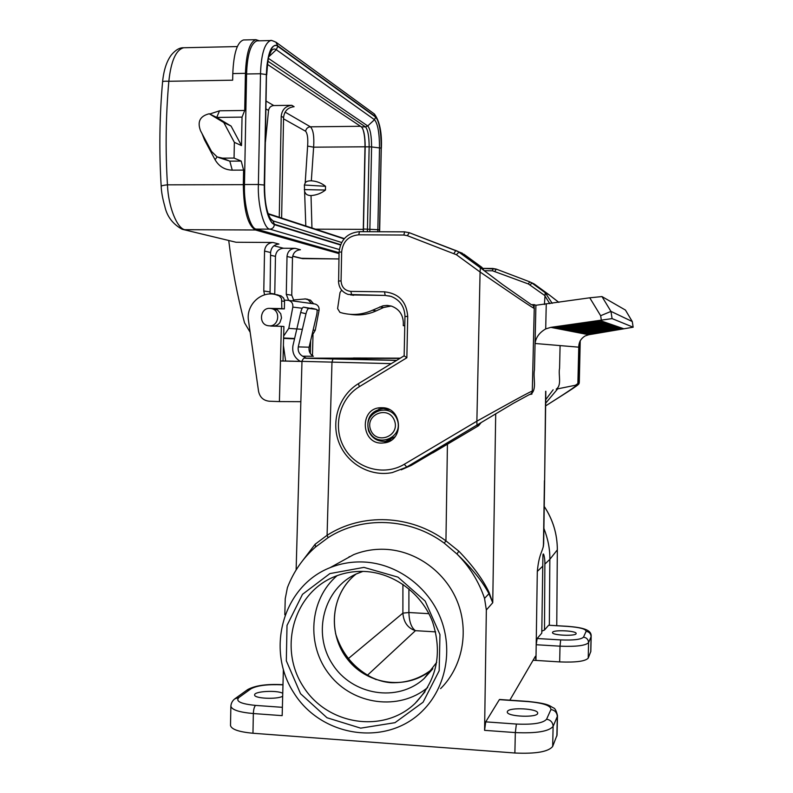 <?xml version="1.0" encoding="UTF-8"?>
<svg xmlns="http://www.w3.org/2000/svg" width="793" height="793" viewBox="0 0 793 793"><rect width="100%" height="100%" fill="white"/><g stroke="black" fill="none" stroke-linecap="round" stroke-linejoin="round"><path stroke-width="1.19" d="M272.326 326.052C275.458 326.28 277.986 325.1 279.929 322.533L281.515 317.953L280.742 313.75L277.6 310.083L273.506 308.814M270.472 308.437L271.186 308.546C281.386 310.122 278.878 327.35 268.688 325.784L268.292 325.735C257.874 324.506 260.094 306.901 270.472 308.437M284.459 300.141L288.573 300.369C291.735 301.419 293.152 303.66 292.825 307.099L288.791 328.381L283.656 336.034M264.584 294.857L263.782 290.981L264.545 251.064C265.149 245.83 267.965 242.965 273.01 242.47L278.948 244.046C273.972 244.531 271.196 247.357 270.601 252.521L270.056 293.995M202.017 133.561L204.495 139.826L215.052 159.671C218.927 166.401 224.667 169.9 232.26 170.148L243.59 170.099L243.322 184.66C243.719 210.284 247.763 225.39 255.455 229.98L184.779 229.692C177.117 228.334 168.245 206.904 167.462 184.828C163.487 185.235 161.395 185.74 161.197 186.355C161.376 191.847 162.575 198.478 164.795 206.269C166.966 216.439 172.775 224.112 182.221 229.286L236.056 242.252L273.01 242.47M236.056 242.252L183.361 229.564M250.152 332.267L244.512 322.751C237.345 295.759 232.091 268.401 228.751 240.666M289.762 338.68L294.55 338.799M294.084 301.122L291.745 295.204L292.478 257.794C293.043 252.888 295.7 250.201 300.438 249.745L295.075 248.328C290.278 248.794 287.591 251.51 287.016 256.476L286.283 294.381L288.642 300.378M311.599 336.569L315.257 330.255L319.064 310.321C319.371 307.099 318.043 304.988 315.069 304.006L314.226 303.897M283.547 118.831L305.602 131.242C306.167 128.535 307.773 127.058 310.42 126.811C313.255 129.705 314.325 136.505 313.631 147.181L307.615 146.09L305.186 183.054C305.811 181.528 307.853 180.784 311.322 180.804L313.631 147.181L364.988 146.794L363.234 231.665M362.679 128.595C364.294 132.946 365.058 139.013 364.988 146.794M283.567 117.592L281.218 116.254C281.961 109.692 285.49 106.044 291.804 105.3L294.104 106.698C287.829 107.432 284.32 111.06 283.567 117.592L281.624 218.045M281.218 116.254L279.265 217.272M266.051 108.998L268.549 110.396C269.164 107.451 270.909 105.826 273.783 105.548L266.2 101.147M268.549 110.396L265.417 141.967M291.804 105.3L273.783 105.548M305.602 131.242C307.496 133.571 308.17 138.517 307.615 146.09M311.946 227.987L311.025 195.574C316.417 195.187 321.224 193.343 325.457 190.042L325.526 186.296C321.423 183.005 316.694 181.171 311.322 180.804M325.526 186.296L304.373 185.017L305.801 225.975M305.186 183.054L304.373 185.017M325.457 190.042L304.284 189.616M311.025 195.574C307.734 195.504 305.721 194.384 305.008 192.213M267.449 64.382L361.43 126.9C363.898 129.626 365.147 136.277 365.176 146.864L363.402 231.665M339.285 249.527L269.937 229.157C263.98 229.227 257.487 204.802 258.389 184.491L244.482 184.521L246.573 73.987C247.287 54.499 250.737 43.456 256.902 40.859L257.596 40.849M244.482 184.521C243.56 204.792 250.261 229.177 256.387 229.108L269.937 229.157C272.544 228.88 274.011 227.383 274.338 224.667L340.475 244.978M339.057 252.67L256.387 229.108M274.745 294.391L275.468 256.387C276.043 251.431 278.72 248.715 283.498 248.249L295.075 248.328M162.575 81.917L162.575 81.877C162.872 81.273 164.964 81.074 168.84 81.282C171.001 61.011 175.947 49.83 183.669 47.749L184.491 47.729M300.805 258.28L338.938 258.984M218.59 157.52L229.811 161.148L222.516 158.144L217.133 156.925L211.543 151.473L200.599 130.914C197.08 121.785 199.955 116.065 209.223 113.766L223.804 122.548L234.361 142.343L234.064 158.075L241.201 161.078L243.59 170.099M259.351 40.81L255.941 39.68C249.785 41.702 246.276 52.923 245.424 73.343L244.72 110.475L242.034 117.116L216.707 117.423L209.223 113.766M244.72 110.475L219.522 110.802L216.707 117.423L231.08 126.087L223.804 122.548M219.522 110.802L209.748 114.014M204.495 139.826L204.981 139.142M243.322 184.66L167.462 184.828C165.321 150.392 165.777 115.877 168.84 81.282L232.666 80.192L232.795 73.571C233.657 53.19 237.246 41.989 243.55 39.957L244.274 39.937M255.455 229.98L339.047 253.601M241.201 161.078L229.811 161.148L232.26 170.148M234.064 158.075L222.516 158.144M231.08 126.087L241.498 145.585L234.361 142.343M242.034 117.116L241.498 145.585M350.565 294.927L385.2 295.422L348.196 294.461C341.981 292.191 338.75 287.71 338.492 281.019L341.069 280.93C341.545 287.195 344.816 290.684 350.883 291.388L384.496 291.814C398.829 293.46 406.561 301.667 407.711 316.437L406.859 357.762L404.162 355.809M389.561 295.977L386.944 295.769M532.291 391.326L534.254 308.16L533.183 305.424L531.716 304.671L534.214 304.641L534.155 307.198M529.555 394.627L531.707 393.338M382.127 407.741C402.794 407.414 404.4 441.592 383.772 442.9C360.815 446.142 358.327 407.136 381.532 407.741L382.127 407.741M478.615 425.722L476.98 425.365L476.871 421.192L480.082 272.009L480.38 267.687L482.005 267.439L460.713 252.551M401.248 469.813L411.24 465.412L478.595 425.732L432.691 452.952M385.477 441.394L388.927 441.483M485.871 271.959L482.362 269.243L484.047 270.552L482.045 267.499M478.625 425.692L479.824 424.205M552.215 303.352L545.207 292.696L531.885 283.012L534.254 284.023L549.321 294.966L545.207 292.696L544.414 304.502M545.643 405.639L546.892 405.094M546.902 405.094L546.902 405.084C583.539 381.998 578.404 384.714 579.286 382.464L580.228 340.752M576.333 385.091L577.988 384.605L579.078 382.543L580.01 341.168M577.919 383.406L579.286 382.464M590.061 334.309L554.466 327.182L557.172 326.775L592.054 333.982L590.061 334.309L590.527 333.665M621.752 329.085L597.01 320.838L599.706 320.441L623.784 328.748L621.752 329.085L622.356 328.252M618.203 329.67L592.292 321.542L594.988 321.145L620.235 329.333L618.203 329.67L618.778 328.857M614.654 330.255L587.573 322.245L590.27 321.849L616.676 329.918L614.654 330.255L615.219 329.472M611.116 330.84L582.845 322.949L585.551 322.553L613.138 330.503L611.116 330.84L611.661 330.076M607.587 331.415L578.127 323.653L580.823 323.257L609.609 331.087L607.587 331.415L608.122 330.681M604.068 331.999L573.398 324.357L576.095 323.96L606.08 331.662L604.068 331.999L604.583 331.286M600.559 332.574L568.67 325.061L571.366 324.664L602.561 332.247L600.559 332.574L601.054 331.88M597.05 333.159L563.932 325.764L566.638 325.368L599.052 332.822L597.05 333.159L597.535 332.475M593.551 333.734L559.204 326.478L561.91 326.072L595.553 333.407L593.551 333.734L594.026 333.07M530.616 394.359C537.396 389.65 532.827 377.765 534.472 369.915L535.909 305.265L589.754 297.801L600.648 315.713L610.967 311.411L612.087 318.608L550.788 327.36L588.773 334.745L633.151 327.212L632.279 321.561L625.449 310.093M612.087 318.608L633.141 327.192L632.308 321.661L625.449 310.073L601.976 296.572L610.957 311.411M550.788 327.36L545.703 328.926L546.248 304.234M589.754 297.801L601.976 296.572M610.987 311.391L632.259 321.532M588.773 334.745L585.095 335.974C581.14 338.393 579.049 341.803 578.791 346.214L578.811 345.708M557.41 388.907L575.421 385.249L577.869 383.554L578.791 346.214M556.22 389.155C562.118 385.2 558.153 374.95 559.58 368.239L560.086 345.599L578.821 347.175L578.87 345.124M535.909 305.265L534.214 304.641M560.086 345.599L535.057 343.488C535.85 337.421 539.399 332.574 545.703 328.926M404.777 325.665L403.27 325.636L403.34 322.88C403.003 314.484 398.988 308.874 391.286 306.058L387.153 305.404L382.989 305.811L372.423 310.271C362.837 314.534 353.014 315.515 342.923 313.195L339.939 312.383L337.6 308.596L340.019 292.577L341.634 290.129M391.157 306.019L383.634 307.486L376.328 310.826C367.853 314.623 359.1 315.783 350.06 314.315M404.767 325.794L403.27 325.636M370.628 429.836C376.348 445.428 400.465 436.13 394.458 420.568C388.659 404.955 364.631 414.372 370.628 429.836M350.209 358.168L353.5 358.099M353.5 358L400.247 358.168M303.005 560.165L315.128 544.236L327.083 535.295C362.203 512.704 410.625 514.627 445.944 540.866L458.81 551.175C472.826 565.687 482.917 579.425 489.083 592.401L492.74 602.73L486.347 609.966L484.543 598.398C478.774 581.428 469.585 566.628 456.976 554.02L444.229 543.146C409.912 517.621 362.183 515.757 328.114 537.654L315.406 547.13C302.837 558.272 293.499 571.783 287.403 587.643L285.242 598.675L284.816 614.813M283.369 669.966L282.169 715.643L253.344 713.541L252.967 733.247L514.875 753.013C535.83 753.965 548.429 751.784 552.671 746.441L557.043 735.081L557.479 715.801M486.347 609.966L484.582 730.343L485.722 721.858L516.382 724.049C533.055 724.792 543.126 723.186 546.575 719.231L550.937 709.537C551.016 705.651 543.443 703.014 528.188 701.617L499.362 699.644L485.722 721.858M337.669 563.476L353.569 554.684C363.749 550.61 374.395 548.825 385.517 549.331C416.246 550.788 445.587 572.011 457.452 601.828C469.327 631.634 462.408 667.002 440.601 688.631M376.189 679.611C355.73 670.382 342.179 654.988 335.538 633.419M495.704 413.718L492.74 602.73L488.954 593.679C482.451 581.388 471.785 568.165 456.976 554.02L458.81 551.175M544.226 506.459C552.949 519.683 557.32 534.155 557.33 549.876L556.755 625.697L557.33 549.876L549.846 559.333C550.015 549.291 548.032 538.982 543.899 528.416M533.094 660.242L535.959 660.42L536.197 644.739L537.139 638.514L560.671 639.911C573.537 640.417 581.15 639.495 583.489 637.146L586.116 631.327C585.888 628.968 579.772 627.332 567.768 626.42L548.736 625.231M509.84 700.179L535.414 656.267L535.959 660.42L559.66 661.907C575.817 662.561 585.333 661.303 588.218 658.131L590.825 651.43L591.172 636.353M252.967 733.247C238.842 731.929 231.358 729.342 230.505 725.466L230.515 725.298M282.764 693.31C277.114 689.96 253.879 691.268 254.622 694.936C253.919 698.534 276.965 699.634 282.685 696.264M391.266 363.64L301.984 361.36C302.876 358.644 304.155 357.613 305.83 358.277L396.599 360.389M435.625 631.872L415.443 630.673C411.369 627.759 409.188 621.702 408.901 612.523L428.894 613.673M367.476 675.21L415.443 630.673C407.79 628.145 403.607 622.297 402.894 613.128L402.913 584.332M537.139 638.514L541.778 633.151L542.908 556.399C543.036 549.499 545.197 558.847 544.87 564.13L544.504 629.999L541.807 631.178M543.681 542.253L543.195 547.041C541.332 553.564 538.843 555.962 537.307 571.416L536.197 644.739L560.017 646.176L559.66 661.907M544.87 564.13L549.846 559.333L549.341 625.271M548.578 625.31L544.504 629.999M543.195 547.041L543.661 543.81M544.632 480.29L545.643 391.296M507.431 711.43L507.282 711.965C506.588 716.803 538.596 717.972 537.684 713.076C538.278 708.555 509.195 706.989 507.431 711.43M552.562 632.308L552.503 632.566C551.948 635.461 576.808 636.422 576.134 633.478C576.62 630.732 553.524 629.592 552.562 632.308M315.128 544.236L315.604 546.962M350.328 358.168L306.742 358.168L332.911 358.981L331.98 362.302L327.083 535.295L328.114 537.654M447.43 444.209L445.944 540.866L444.229 543.146M489.083 592.401L488.954 593.679L484.543 598.398M436.715 662.324L424.176 678.491C397.689 702.925 351.973 695.322 332.346 663.969C312.065 633.042 323.831 588.416 356.325 573.934L362.907 571.406M427.675 687.541C399.057 711.162 353.311 704.937 329.779 675.021C305.84 645.433 309.22 599.25 337.164 575.619M364.978 571.475C393.992 572.952 421.628 593.333 432.492 621.702C442.692 653.145 436.913 680.344 415.175 703.312C383.366 733.991 327.103 724.98 303.184 686.48C278.422 648.545 293.39 593.878 333.516 577.066C343.488 572.824 353.975 570.96 364.978 571.475M363.937 567.382L397.997 577.145L425.197 601.124L439.956 634.578L439.183 670.739L423.075 702.221L394.983 722.681L360.676 728.152L327.013 717.754L300.547 693.716L286.323 660.817L287.016 625.419L302.5 594.324L329.888 573.587L363.937 567.382M364.046 562.019C396.718 563.635 427.952 586.324 440.591 618.173C453.239 650.002 445.874 687.719 422.669 710.726C386.726 747.115 321.343 737.282 293.826 692.834C265.288 649.061 283.309 585.958 330.096 567.659C340.911 563.347 352.231 561.464 364.046 562.019M306.405 358.168L302.629 356.206L313.374 356.255C309.994 354.223 308.576 351.2 309.121 347.195L316.655 314.93C317.319 311.689 317.25 309.835 316.437 309.369L303.531 307.129L308.824 308.427C307.803 308.646 306.861 310.42 305.989 313.75L300.676 312.452L292.924 345.768C291.993 352.617 294.411 357.782 300.18 361.271L300.18 361.271M316.417 309.369L308.824 308.427M300.676 312.452C301.548 309.121 302.5 307.347 303.531 307.129M309.121 347.195L298.267 346.898L305.989 313.75M302.629 356.206C299.159 354.114 297.712 351.012 298.267 346.898M310.648 340.643L310.311 353.46L310.648 340.643M293.717 361.211L283.002 360.974L283.904 326.508L281.366 326.32L280.464 360.993L301.984 361.459M300.854 401.684L279.404 401.585L281.366 326.32L270.641 326.052M289.504 361.241L301.984 361.301L296.126 569.949M312.997 335.142L312.452 355.7L312.997 335.142M275.002 294.451L281 295.848L283.626 298.019L284.548 300.864L284.36 308.893L272.336 308.685M270.78 325.913L271.404 326.072M279.404 401.585L269.233 401.218C263.395 400.564 259.836 397.253 258.548 391.286L248.506 320.689C245.79 305.305 260.828 290.635 275.439 294.54L279.324 295.918L281.555 298.545L281.822 308.606L269.63 308.398M283.002 360.974L280.464 360.993M284.36 308.893L281.822 308.606M311.441 303.511L308.249 299.813L305.434 298.941L293.152 299.992M283.408 345.401L285.639 361.053M304.948 298.832L310.469 300.141L313.631 303.808M416.573 701.676L417.068 701.458M360.498 126.285L310.42 126.811L285.103 112.12M363.323 229.355L315.545 229.167M379.639 231.734L379.599 229.93L379.55 231.734M266.488 74.641L264.594 185.255L266.488 74.641C266.389 56.412 272.693 41.058 277.778 46.321L375.664 117.106C379.312 121.547 381.155 131.886 381.195 148.122L379.47 231.734M379.52 229.901L377.845 229.673L377.785 231.734M381.195 148.122L371.59 146.943L369.825 231.695M363.511 229.008L377.845 229.673L379.51 147.766C379.48 133.055 377.805 123.708 374.494 119.713L375.664 117.106M268.49 58.414L367.734 125.938C370.272 128.882 371.55 135.881 371.59 146.943L369.151 146.834L367.377 231.685M379.688 230L381.264 148.172L379.599 229.93M277.778 46.321L276.281 49.721L374.494 119.713L367.734 125.938L365.444 126.86C367.873 129.646 369.112 136.307 369.151 146.834L365.176 146.864M374.187 113.855L375.674 116.769C379.391 121.17 381.255 131.638 381.264 148.172M361.43 126.9L365.444 126.86L267.925 61.21M275.865 42.118L277.788 45.885L375.674 116.769M266.706 74.929C267.687 62.052 268.53 55.599 269.243 55.56L271.375 50.732C273.06 48.849 274.695 48.512 276.281 49.721L268.926 56.67M271.226 40.532L270.572 40.552C264.565 43.149 261.214 54.211 260.5 73.739L266.349 74.552C267.499 52.903 271.305 43.347 277.788 45.885M266.349 74.552L264.238 185.027L258.389 184.491L260.5 73.739L246.573 73.987M264.238 185.027C264.545 207.36 267.905 220.573 274.338 224.667M264.376 185.076C263.583 202.81 269.184 224.221 274.348 224.231L340.603 244.641M341.614 242.48L272.98 220.88L274.348 224.231M271.047 219.592L272.98 220.88L269.907 217.926M344.083 238.871L268.232 214.08M288.791 328.381L302.351 329.343M313.106 330.106L315.257 330.255M294.609 338.512L283.597 337.996M319.064 310.321L316.962 310.063M302.242 308.259L292.825 307.099M283.587 338.393L290.704 338.72M292.478 257.794L287.016 256.476M286.283 294.381L291.745 295.204M270.552 255.237L275.468 256.387M274.745 294.015L269.927 293.301M269.848 291.903L263.782 290.981M264.545 251.064L270.601 252.521M292.676 256.129L302.906 258.627L338.938 258.924M273.932 245.78L283.498 248.249M215.052 159.671L217.163 156.935M232.795 73.571L245.424 73.343M353.589 295.323L351.656 294.986L350.883 291.388M405.035 316.486L404.965 316.466C404.579 306.584 399.93 299.883 391.018 296.384L385.2 295.422L384.496 291.814M533.183 305.424L534.254 308.16C536.455 310.727 508.016 291.081 480.082 272.009L456.381 254.712L459.018 252.105L462.488 253.304L409.277 232.706L404.599 231.843L359.526 231.655L404.678 231.853L409.307 232.716L457.769 251.302L482.362 269.243M456.381 254.712L407.354 235.68L403.885 235.035L358.723 234.817C348.553 235.818 342.854 241.538 341.644 251.976L341.069 280.93M406.859 357.762L359.388 386.657C339.295 398.71 332.307 427.298 344.321 447.886C356.027 468.653 384.07 476.464 404.271 464.292L476.871 421.192C505.508 405.193 534.71 389.036 532.41 391.236L531.211 393.943M404.162 355.779L358.396 383.673L404.222 355.77M411.24 465.412L392.307 472.578C370.272 477.079 346.828 463.657 338.849 442.316C330.691 421.033 339.216 395.291 358.396 383.673L359.388 386.657M483.879 270.294L482.005 267.439L463.756 254.127M455.846 250.39L454.012 253.423M409.277 232.706L407.354 235.68M404.589 231.843L403.885 235.035M339.186 252.204L339.077 252.134C340.504 239.704 347.324 232.874 359.526 231.655L358.723 234.817M338.611 281.069L339.077 252.144L341.644 251.976M404.152 355.809L404.965 316.466L407.711 316.437M529.466 394.537L513.378 403.31L406.72 467.037L404.271 464.292M480.895 422.877L478.595 425.732M530.656 394.339L531.954 394.081M530.13 284.905L531.885 283.012L529.635 281.793L496.24 269.095L482.63 268.381L492.899 268.47L492.512 270.79L528.435 283.983L544.622 295.432L549.807 303.709M528.435 283.983L529.625 281.793L496.249 269.105L492.929 268.48M532.073 282.893L534.254 284.023M546.873 405.114L545.643 405.838L546.873 405.114C565.796 393.14 575.738 386.439 576.699 385.031M529.625 281.793L534.264 284.023L549.331 294.966M484.255 270.71L492.512 270.79M496.24 269.095L495.001 271.265M553.137 389.779L545.723 399.662M557.677 388.857L545.683 403.171M558.787 302.381L549.321 294.966M600.648 315.713L601.302 319.837M376.328 310.826L372.423 310.271M383.634 307.486L379.807 306.891M368.993 430.579C375.743 449.036 404.321 438.033 397.204 419.606C390.334 401.109 361.886 412.271 368.993 430.579M389.482 409.674L383.346 408.494C370.886 410.724 365.95 418.169 368.537 430.817C371.858 438.202 377.498 441.731 385.448 441.394L395.013 436.774M385.428 408.167L378.826 409.198M389.849 440.264L391.544 439.996M387.133 440.967L389.918 440.987M383.138 407.8L381.036 408.682M556.864 736.013L557.31 716.495L553.117 726.388C548.885 731.443 536.286 733.515 515.331 732.583L514.875 753.013M516.382 724.049L515.331 732.583L484.582 730.343M408.91 588.822L408.901 612.523L402.894 613.128L348.414 658.517M349.168 556.627L349.168 557.122M396.688 360.339L316.803 358.426L399.93 358.357M282.982 684.865L282.397 684.825C267.628 684.161 257.16 685.479 250.984 688.79L238.881 697.523C235.263 701.29 240.814 703.916 255.524 705.403L282.387 707.326M255.524 705.403C254.275 706.751 253.552 709.467 253.344 713.541C239.208 712.283 231.725 709.814 230.872 706.137L230.882 705.978M542.898 566.033L537.307 571.416M543.433 546.139L544.434 480.647M590.745 651.866L591.092 636.68L588.575 642.627L588.218 658.131M546.575 719.231C550.62 719.925 552.8 722.304 553.117 726.388L552.671 746.441M567.768 626.42L567.847 626.341C582.746 627.58 591.608 629.711 591.172 636.273L591.092 636.68C590.854 633.597 589.189 631.813 586.116 631.327M583.489 637.146C586.642 637.641 588.327 639.475 588.575 642.627C585.69 645.621 576.174 646.81 560.017 646.176L560.671 639.911M528.188 701.617L528.356 701.448C548.548 703.688 548.875 705.413 553.326 707.852C554.941 708.099 556.329 710.687 557.479 715.613L557.31 716.495C557.003 712.52 554.872 710.201 550.937 709.537M544.226 506.42C552.959 519.633 557.33 534.105 557.34 549.836L557.33 549.807M234.748 698.881L238.881 697.523M246.96 690.108L250.984 688.79M432.829 668.687C408.831 690.386 368.507 685.886 347.958 659.826C327.013 634.103 330.81 593.56 356.087 574.043C334.468 590.894 327.955 623.665 341.168 649.07C348.93 664.851 370.133 681.306 391.187 682.704C406.829 683.12 420.716 678.451 432.829 668.687M273.278 308.646L270.681 308.348M284.558 301.37L282.021 301.033M281 295.848L278.452 295.482M310.469 300.141L308.249 299.813M269.65 325.834L271.94 326.002M271.186 308.546L274.814 308.963M381.354 148.291C382.028 132.718 379.718 121.299 374.415 114.023L276.182 42.346C272.524 40.612 270.651 40.007 270.572 40.552L256.902 40.859M264.594 185.255C264.565 202.066 266.825 213.614 271.375 219.899L271.028 219.562M268.074 213.604L344.311 238.594M288.573 300.369L315.069 304.006M161.197 186.355C159.026 151.612 159.492 116.789 162.575 81.877C163.745 70.111 166.689 61.111 171.407 54.876C175.59 49.919 179.674 47.55 183.669 47.749L237.325 46.569M301.826 258.538L303.263 258.696M292.637 256.298L300.884 258.31M255.941 39.68L243.55 39.957M388.511 441.661L383.772 442.9M531.429 304.75L502.425 284.429L482.719 269.511M558.867 302.371L549.331 294.976M282.982 684.686L282.774 684.676C266.904 683.844 255.207 685.479 247.703 689.573L235.511 698.326C232.696 700.259 231.15 702.856 230.872 706.137L230.505 725.466M544.632 480.28L545.842 391.256M544.632 480.35L543.661 543.919M316.714 358.495L399.91 358.377M332.891 358.981L396.599 360.399M548.697 625.231L567.847 626.341M528.356 701.448L499.55 699.476M315.901 546.694L316.556 546.139M424.176 678.491L432.572 669.054M415.175 703.312L425.008 691.774M330.096 567.659L353.569 554.684M311.233 308.1L316.437 309.369M278.006 294.917L275.439 294.54M305.434 298.941L307.664 299.268"/></g></svg>
